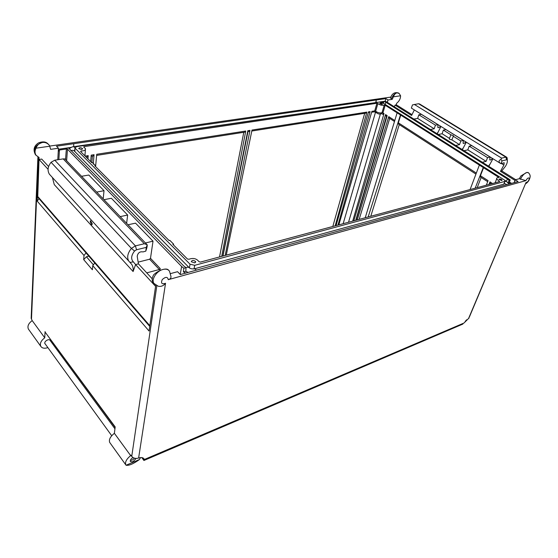 <?xml version="1.0" encoding="UTF-8"?>
<svg xmlns="http://www.w3.org/2000/svg" width="558" height="558" viewBox="0 0 558 558"><rect width="100%" height="100%" fill="white"/><g stroke="black" fill="none" stroke-linecap="round" stroke-linejoin="round"><path stroke-width="0.84" d="M463.133 323.389L462.791 324.114L143.922 460.49L143.88 458.955L144.299 459.52L463.97 323.033L469.152 317.886M168.565 270.177C167.735 268.977 165.865 268.74 162.957 269.458C165.97 268.74 168.146 269.319 169.486 271.181L170.887 276.203C171.327 277.807 170.455 278.965 168.258 279.677L525.866 180.653L519.352 178.7L515.299 179.802L518.11 181.573L180.318 274.571L177.549 271.697L170.629 273.58M126.052 465.239L139.465 459.534C133.383 463.9 128.912 465.797 126.052 465.239L125.78 464.842C124.873 462.136 126.499 459.06 130.656 455.614L130.746 455.028L131.744 456.395C133.139 458.041 135.071 458.683 137.54 458.306L138.621 458.02C141.348 457.204 143.162 457.511 144.062 458.934L144.299 459.52M143.922 460.49L141.788 457.595M385.885 115.959L385.55 114.571L353.8 220.829M490.133 183.268L489.994 181.88L488.968 184.468M386.52 116.364L355.739 220.305M385.55 114.571L387.189 115.625L356.081 220.215M357.246 219.901L388.752 116.636L389.079 118.017M352.677 221.128L384.002 113.574L382.928 112.883L385.18 105.253L498.496 177.2L498.322 177.653M490.691 183.624L490.524 184.049M489.994 181.88L492.01 183.177L491.8 183.708M486.332 185.179L488.083 180.646L480.431 175.721L483.556 167.714M389.707 118.422L359.164 219.385M480.431 175.721L480.591 177.102M498.664 177.618L498.434 177.653C496.969 177.674 496.369 178.107 496.641 178.965L499.654 181.594L200.343 262.107L198.92 261.611C196.521 258.514 193.214 257.719 189.002 259.24L187.474 259.038L172.875 244.348L173.615 244.16L169.82 240.345L169.081 240.526L94.755 165.733L95.46 165.614L92.426 162.559L91.714 162.678L80.568 151.462L81.21 150.96C84.244 150.89 85.667 150.13 85.472 148.679L83.672 146.998L84.105 146.642L376.929 103.258L374.725 110.896L371.9 111.335L338.846 224.853M93.249 164.219L94.051 154.699L93.242 155.926L91.121 156.261M225.174 255.424L249.963 130.37L248.938 131.486L247.619 131.688M337.946 225.09L370.135 111.614L368.203 112.758M91.847 162.657L92.412 156.059M94.051 154.699L91.212 155.145L90.668 161.618M95.592 166.577L96.736 154.28L245.757 131.025L221.714 256.359M249.963 130.37L247.815 130.705L222.823 256.059M226.276 255.132L252 130.049L366.843 112.123L335.177 225.837M370.135 111.614L368.454 111.872L336.062 225.599M86.12 157.042L87.425 156.84L88.213 155.612L87.969 158.904M222.977 256.017L247.961 131.639M86.567 157.496L86.609 156.965M96.632 155.396L244.746 132.141L245.757 131.025M219.538 256.945L243.776 132.295M251.798 131.032L365.72 113.148L366.843 112.123M332.812 226.471L364.695 113.309M173.615 244.16L173.489 244.962M95.46 165.614L95.397 166.382M368.161 216.964L400.358 115.206M397.038 113.1L365.232 217.753M477.202 187.634L481.149 177.465M370.77 216.26L399.277 124.601M476.33 173.071L398.349 122.816L398.656 124.204M398.349 122.816L400.756 115.143M74.814 151.532L75.016 147.926L76.627 146.649L379.6 102.03L382.544 102.742L504.237 179.899L505.081 180.715L503.79 184.196M75.302 148.365L190.048 264.227L189.385 267.833M194.058 268.844L194.714 265.322L190.048 264.227M194.714 265.322L504.648 181.476M385.18 105.253L384.239 105.092C382.07 105.622 379.949 105.106 377.871 103.551L376.929 103.258M81.517 149.53L78.692 148.63C79.564 147.445 80.854 147.452 82.57 148.651L81.517 149.53M194.693 262.909L191.282 261.723C192.119 259.993 193.577 259.972 195.656 261.646L194.693 262.909M501.754 180.513L498.964 179.418C499.577 178.63 500.61 178.832 502.054 180.032L501.754 180.513M382.063 104.381L379.705 103.53C380.312 102.916 381.226 103.07 382.46 103.99L382.063 104.381M449.727 139.361L449.246 138.879L450.878 134.778L453.515 135.768L451.868 139.87L449.727 139.361M450.878 134.778L443.366 130.091L442.11 133.746L449.595 138.447M442.11 133.746L438.295 134.492M455.698 145.464L459.499 144.662L460.824 140.972L463.377 140.442L445.926 129.602L443.366 130.091M451.868 139.87L459.499 144.662M120.179 216.623L127.656 215.039L111.356 198.257L103.962 199.701M440.415 126.122C439.439 127.475 438.567 127.935 437.814 127.496L437.995 124.678L421.381 114.369L418.814 114.802L417.656 118.408L413.827 119.07M508.066 182.815L509.098 180.269L510.179 179.976L508.491 178.748L386.917 102.1L385.25 101.2L384.148 101.361L383.374 103.265M492.351 158.36C491.305 159.776 490.426 160.279 489.722 159.874L490.077 157.021L471.719 145.617L469.173 146.168L467.813 149.872L464.019 150.709M146.74 272.862L159.33 269.514L160.223 268.579L159.909 270.574M138.147 262.134L149.614 259.212L150.493 258.298L153.018 241.154L145.436 242.974M185.995 267.68L183.715 265.936L68.488 147.849L66.479 148.142L181.622 266.473L183.84 268.259L185.995 267.68L185.856 271.209M81.524 176.293L88.806 175.038L104.025 190.703L103.174 198.885M126.624 223.346L127.656 215.039M128.012 224.79L135.524 223.137L153.018 241.154M96.66 192.085L104.025 190.703M514.316 182.612L515.299 179.802L514.113 182.675M510.179 179.976L509.203 182.717L510.2 183.749M509.203 182.717L508.199 182.996M385.222 101.207L378.812 102.093M383.883 102.023L381.721 102.344M385.208 104.43L385.836 102.247L384.148 101.361M385.836 102.247L507.466 179.034L506.343 181.273M509.098 180.269L507.466 179.034M430.385 129.505L434.201 128.793L435.428 125.152L437.995 124.678M417.656 118.408L434.201 128.793M438.1 132.107L436.97 133.655M463.419 147.689L462.08 149.488M465.728 141.837C464.716 143.218 463.844 143.699 463.112 143.28L463.377 140.442M482.335 162.259L486.109 161.353L487.546 157.614L490.077 157.021M467.813 149.872L486.109 161.353M490.064 164.045L488.487 166.131M66.479 148.142L66.207 151.295L66.381 148.993L59.427 150.018L58.876 159.56M71.25 147.368L58.416 149.251M59.427 150.018L58.353 151.358L58.444 148.212L56.504 146.203L385.878 98.606L388.061 99.973L387.182 102.267M188.13 272.423L185.661 271.265L183.401 271.879L183.84 268.259M185.688 273.092L183.401 271.879M45.365 332.442L115.185 426.94L114.376 433.294C110.289 436.621 108.726 439.655 109.682 442.403L110.038 442.892M47.883 347.62C44.528 348.722 42.164 348.297 40.79 346.344C39.66 343.505 40.978 340.659 44.745 337.806L45.079 331.585M53.428 343.414L52.85 344.16M50.332 340.729L50.206 340.429C49.055 338.155 43.573 341.622 44.975 343.742L45.379 344.167M94.783 263.006L92.754 265.643L92.377 269.772L83.679 259.616L84.028 255.508L86.023 252.907M83.679 259.616L86.427 256.75L88.855 256.171M435.428 125.152L418.814 114.802M487.546 157.614L469.173 146.168M460.824 140.972L453.166 136.201M375.883 102.281L376.322 100.147L375.715 102.309M385.878 98.606L385.153 101.158M390.712 97.106L49.878 146.056M49.955 146.182L36.04 148.184C37.24 144.927 39.395 143.015 42.499 142.443C45.31 142.151 47.639 143.169 49.495 145.492L50.638 149.356L58.444 148.212L57.788 159.734M387.35 102.372L388.061 99.973L392.225 99.359L390.46 97.922L390.656 97.259M73.705 143.936L73.74 146.649M31.59 316.658L31.157 318.332L32.197 320.606C28.493 323.382 27.223 326.186 28.374 329.039L28.786 329.611M32.197 320.606L44.745 337.806M465.525 320.892L465.233 321.248M114.376 433.294L130.656 455.614M140.49 457.609L139.465 459.534M466.614 319.762L465.979 320.704M400.588 95.781L393.411 96.813C394.262 94.483 395.489 93.158 397.101 92.83L399.158 93.458L400.588 95.781C400.546 98.717 399.228 101.221 396.647 103.3L396.152 104.939M155.745 285.18L149.056 331.027L92.754 265.643M39.018 198.676L37.184 201.103L39.046 157.461L36.026 155.243C34.708 153.143 34.708 150.786 36.04 148.184M152.906 282.313L153.917 283.408L152.906 282.313C151.727 280.242 151.992 277.71 153.708 274.724C156.435 272.213 159.518 270.456 162.957 269.458C156.61 270.916 151.065 279.509 153.917 283.408L154.643 284.273M392.225 99.359L393.411 96.813M136.152 458.439L132.881 461.815L130.356 461.599C130.021 460.266 130.9 458.913 132.992 457.539M168.258 279.677C167.63 276.649 165.642 276.608 162.294 279.565C160.669 283.241 161.75 284.475 165.545 283.283C163.445 285.87 160.99 286.847 158.193 286.212L153.917 283.408M469.487 316.763L525.978 182.571L468.685 318.206M528.084 172.513L526.766 172.464L520.893 175.93L519.352 178.7M475.165 188.186L483.172 167.812M479.259 165.328L470.101 189.546M504.251 183.345L506.901 184.656M504.83 181.524L506.378 181.308L508.973 184.084M74.5 151.176L74.646 150.325M68.962 148.763L70.106 147.975M130.349 460.378L130.942 460.301M134.332 458.146C133.048 459.89 131.758 460.538 130.46 460.106M92.307 223.842L91.847 224.79L91.379 224.469L90.236 221.561L90.487 220.647L92.307 223.842M48.602 166.549L41.69 159.058L39.032 159.462L37.735 197.19L149.718 326.395L155.64 285.919M137.212 256.331L138.426 263.85L135.615 264.569L133.383 261.911C130.753 259.107 131.144 255.473 134.555 251.016L136.55 249.754L146.287 247.382L147.2 244.816C147.333 246.099 146.859 248.205 145.784 251.142L143.008 251.916C139.8 251.365 137.868 252.837 137.212 256.331M152.222 278.805L138.426 263.85M146.984 244.585L64.902 158.939L63.194 158.891L144.32 243.741L147.096 244.683M146.287 247.382L145.784 251.142M144.32 243.741L135.406 245.883L131.409 248.401C127.649 253.116 126.757 257.322 128.724 261.018L131.702 264.373C132.964 266.389 133.432 268.775 133.097 271.53L54.279 184.621L52.445 177.625M50.792 175.728L49.348 174.152C47.207 170.441 47.786 166.486 51.078 162.28L54.754 160.202L63.194 158.891M135.615 264.569L133.097 271.53M39.032 159.462L48.072 169.297M135.566 264.562L155.277 286.024M394.29 106.752L395.085 105.099L411.602 115.478L414.329 109.926M412.013 114.648L396.452 104.89L395.085 105.099M509.447 182.041L511.553 183.373M500.463 171.299L503.909 165.049L504.209 162.727L500.972 163.668L502.081 160.885L506.664 159.769L507.313 160.139C507.592 161.785 506.985 163.815 505.499 166.228L501.781 170.957L500.463 171.299L515.027 180.45M492.958 158.737L488.815 166.34M500.972 163.668L500.101 163.173C498.524 161.639 498.775 160.404 500.861 159.448L502.081 160.885M412.453 104.918L411.365 108.085L412.453 104.918L418.563 103.739L419.637 104.011L506.531 157.14M500.861 159.448L501.649 158.144L414.287 104.402M507.236 159.183L506.852 157.335L505.848 157.14L501.649 158.144M440.966 126.464L437.228 133.815M466.307 142.192L462.373 149.67M515.725 179.69L501.788 170.95M525.866 180.653C527.443 178.037 528.593 177.318 529.326 178.504C528.796 180.834 527.68 182.187 525.978 182.571M165.545 283.283L138.621 458.02M394.785 120.521L388.752 116.636M383.269 114.264L382.928 112.883L381.993 112.723C379.831 113.274 377.724 112.758 375.667 111.188L374.725 110.896L373.588 111.914L371.642 112.221M84.056 147.305L84.105 146.642M88.213 155.612L85.172 156.087M348.534 222.244L380.41 113.93M376.106 112.681L375.667 111.188L377.871 103.551M373.846 111.886L375.653 112.06C377.571 113.874 379.314 114.446 380.877 113.783L381.993 112.723L384.239 105.092M499.333 181.043L499.04 181.762M81.133 152.027L81.21 150.96M375.499 112.263L343.156 223.695M160.223 268.579L150.493 258.298M149.614 259.212L159.33 269.514M180.227 274.48L181.622 266.473M67.448 149.544L66.625 160.753M156.826 285.766L131.744 456.395M37.184 201.103L84.028 255.508M31.492 319.03L38.321 157.168M93.137 264.527L86.427 256.75M526.041 183.533C528.161 182.027 529.5 179.92 530.058 177.207C530.442 175.714 529.905 174.236 528.44 172.764L526.766 172.464C524.234 173.454 522.107 175.749 520.391 179.348M391.416 98.857C392.651 95.516 394.548 93.507 397.101 92.83L398.719 93.151M36.186 155.459L35.321 154.475C33.236 148.742 35.628 144.731 42.499 142.443C45.065 142.144 47.095 142.82 48.581 144.466M503.951 184.154L193.856 268.956M376.545 102.184L377.731 102.309M73.496 146.719L75.002 147.605M70.845 150.744C72.456 150.074 73.719 150.276 74.639 151.358L189.099 267.582M185.995 267.687C187.614 266.968 188.799 267.087 189.553 268.042L189.657 268.035C190.766 268.837 192.461 269.082 194.749 268.768L196.465 270.128M149.544 325.349L37.463 196.165M54.754 160.202L135.406 245.883L136.55 249.754M51.078 162.28L131.409 248.401L134.555 251.016M129.937 262.386L133.383 261.911M503.909 165.049L501.551 163.592M506.664 159.769L505.848 157.14L418.563 103.739M507.313 160.139L507.138 157.886M385.704 115.841L386.896 116.608M489.973 183.17L491.103 183.896M381.198 113.679L383.716 114.55M388.898 117.898L394.485 121.504M480.431 177.005L487.678 181.685M398.475 124.085L475.939 174.103M502.054 180.032L501.879 180.471M195.656 261.646L195.516 262.441M82.57 148.651L82.542 149.014M496.641 178.965L495.106 182.815M85.402 149.593L84.921 155.835M453.389 136.117L453.515 135.768M66.172 151.197L65.551 159.63M504.871 181.385L504 184.14M75.016 147.926L74.514 151.197M28.374 329.039L40.79 346.344M109.682 442.403L125.78 464.842M45.233 332.261L115.129 427.393M143.699 458.439L144.062 458.934M398.461 93.005C394.701 91.896 392.037 93.535 390.46 97.922M48.037 143.908C45.923 141.627 42.743 141.293 38.488 142.911C34.01 145.854 32.957 149.711 35.321 154.475L36.026 155.243M37.916 156.958L31.157 318.332M504.704 180.248L506.141 181.155M69.039 148.86C71.305 147.214 72.924 146.475 73.9 146.656L379.049 102.114M114.948 428.823L49.802 339.996M111.719 435.735L44.849 343.435M49.348 174.152L128.724 261.018M500.101 163.173L411.365 108.085"/></g></svg>
